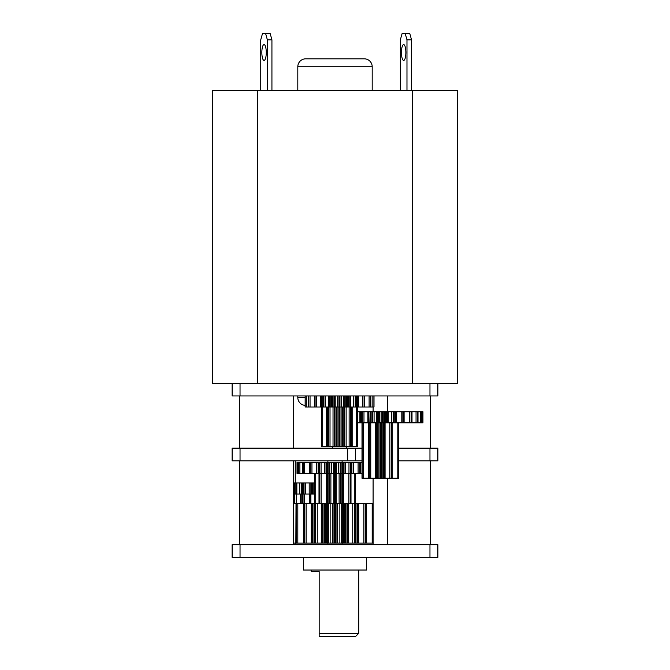 <?xml version="1.0" encoding="UTF-8"?>
<svg xmlns="http://www.w3.org/2000/svg" width="670" height="670" viewBox="0 0 670 670"><rect width="100%" height="100%" fill="white"/><g stroke="black" fill="none" stroke-linecap="round" stroke-linejoin="round"><path stroke-width="1" d="M232.13 544.702L437.87 544.702L437.87 557.365L232.13 557.365L232.13 544.702M303.342 557.365L303.342 570.028L366.658 570.028L366.658 557.365M358.743 570.028L358.743 633.334L319.171 633.334L319.171 571.611L311.257 571.611L311.257 570.028M319.171 636.5L319.171 633.334L319.171 636.5L355.577 636.5L358.743 633.334M362.009 460.826L347.663 460.826L347.663 448.163L362.009 448.163M347.663 448.163L232.13 448.163L232.13 460.826L240.036 460.826L240.036 448.163M398.432 448.163L437.87 448.163L437.87 460.826L398.432 460.826M347.663 460.826L240.036 460.826M437.87 395.937L232.13 395.937L232.13 383.274L437.87 383.274L437.87 395.937M355.577 460.826L355.577 448.163M346.692 448.163L346.692 446.58M332.454 448.163L332.454 446.58M321.541 407.008L321.541 446.58L327.689 446.58L327.689 407.008L327.68 446.58L330.017 446.58L330.017 407.008M357.663 407.008L357.738 446.58L351.465 446.58L351.457 407.008L351.465 446.58L330.017 446.58M321.483 407.008L321.541 446.58M332.161 395.937L332.161 407.008L305.135 407.008L305.16 395.937L305.135 407.008M322.756 407.008L322.756 395.937L322.756 407.008M332.203 407.008L332.705 407.008L332.705 395.937M346.951 407.008L332.705 407.008M346.985 395.937L346.985 407.008L347.671 407.008L347.671 395.937M370.845 395.937L370.845 407.008L356.39 407.008L356.39 395.937L356.39 407.008L347.671 407.008M370.845 407.008L372.855 407.008L372.855 395.937M373.986 395.937L374.011 407.008L372.855 407.008M387.344 544.702L387.344 478.229M373.098 544.702L373.098 478.229M382.939 422.837L382.939 478.229L362.009 478.229L362.11 422.837M368.374 478.229L368.391 422.837L368.374 478.229M382.939 478.229L383.416 478.229L383.416 422.837M398.365 422.837L398.432 478.229L383.416 478.229M385.627 422.837L387.344 422.837L387.344 411.757L385.627 411.757L385.627 422.837L357.738 422.837M387.344 422.837L388.248 422.837L388.248 411.757L393.726 411.757L393.726 422.837L388.248 422.837M411.899 422.837L393.726 422.837M420.308 422.837L420.308 411.757L421.681 411.757L421.732 422.837L412.008 422.837L412.008 411.757L411.581 411.757L411.581 422.837M422.05 422.837L421.681 411.757L422.954 411.757L422.946 422.837L422.05 422.837L422.05 411.757M422.946 422.837L422.946 411.757L422.954 422.837M416.045 422.837L416.045 411.757L417.812 411.757L417.812 422.837M409.529 422.837L409.529 411.757L411.581 411.757M401.171 422.837L401.171 411.757L403.382 411.757L403.382 422.837M381.113 422.837L381.113 411.757L383.215 411.757L383.215 422.837M370.678 422.837L370.678 411.757L372.52 411.757L372.52 422.837M359.899 422.837L359.899 411.757L362.311 411.757L362.311 422.837M420.308 411.757L417.812 411.757M416.045 411.757L411.899 411.757M409.529 411.757L403.382 411.757M401.171 411.757L393.726 411.757M387.344 395.937L387.344 411.757L388.248 411.757M385.627 411.757L383.215 411.757M381.113 411.757L372.52 411.757M370.678 411.757L370.2 411.757L370.2 422.837M369.89 422.837L370.2 411.757M369.89 411.757L362.311 411.757M359.899 411.757L357.738 411.757M373.098 411.757L373.098 407.008M342.512 462.409L342.512 473.481L343.266 473.481L343.266 462.409L340.645 462.409L340.645 473.481L336.591 473.481L336.591 462.409L340.645 462.409M360.535 473.481L351.918 473.481L351.918 462.409L351.918 473.481L343.266 473.481M362.009 473.481L360.594 473.481L360.594 462.409L360.058 462.409L360.058 473.481M297.019 473.481L297.932 473.481L297.932 462.409L297.019 462.409L297.019 473.481M297.932 462.409L298.502 462.409L298.502 473.481L297.932 473.481M298.611 473.481L298.502 462.409L298.611 473.481L299.892 473.481L299.892 462.409L298.611 462.409M336.591 473.481L299.892 473.481M316.6 473.481L316.6 462.409L309.448 462.409L309.507 473.481M342.512 473.481L340.645 473.481M328.124 473.481L328.124 462.409L329.782 462.409L329.782 473.481M316.6 462.409L319.397 462.409L319.381 503.555M299.892 462.409L303.158 462.409L303.158 473.481M358.09 473.481L358.09 462.409L360.058 462.409M348.97 473.481L348.97 462.409L350.996 462.409L350.996 503.555M328.124 462.409L327.529 462.409L327.538 503.555M326.767 473.481L326.767 462.409L327.529 462.409M326.767 462.409L319.397 462.409M335.394 473.481L335.394 462.409L336.591 462.409M335.394 462.409L329.782 462.409M304.691 473.481L304.691 462.409L309.507 462.409M304.691 462.409L303.158 462.409M362.009 462.409L360.535 462.409M358.09 462.409L350.996 462.409M348.97 462.409L343.266 462.409M342.119 460.826L342.119 462.409M327.881 460.826L327.881 462.409M366.406 503.555L373.098 503.555M345.125 503.555L345.125 543.119L344.263 543.119L344.263 503.555L366.482 503.555M344.221 503.555L343.501 503.555L343.501 543.119L341.357 543.119L341.357 503.555L343.501 503.555M325.779 503.555L341.357 503.555M324.875 543.119L325.737 543.119L325.737 503.555L324.875 503.555L324.875 543.119L314.833 543.119L314.833 503.555L317.27 503.555L317.27 543.119M317.27 503.555L324.875 503.555M303.518 503.555L314.833 503.555M303.594 503.555L297.815 503.555L297.815 543.119L296.014 543.119L296.014 503.555L297.815 503.555M293.376 543.119L295.847 543.119L296.014 503.555M295.847 503.555L293.376 503.555M314.833 543.119L313.979 543.119L313.979 503.555L313.979 543.119L303.904 543.119L303.904 503.555M334.531 503.555L334.531 543.119L327.739 543.119L327.739 503.555M363.877 503.555L363.877 543.119L354.346 543.119L354.346 503.555M366.482 543.119L365.452 543.119L365.452 503.555M303.594 543.119L297.815 543.119M326.516 473.481L326.499 543.119L325.779 543.119M326.499 543.119L327.739 543.119M334.531 543.119L341.357 543.119M344.221 543.119L343.501 543.119M345.125 543.119L354.346 543.119M363.877 543.119L365.452 543.119M372.185 503.555L372.185 543.119L366.406 543.119M372.185 543.119L373.098 543.119M342.119 543.119L342.119 544.702M327.881 543.119L327.881 544.702M295.261 544.702L295.261 543.119M293.376 494.058L294.356 494.058L294.356 482.978L301.525 482.978L301.525 494.058L299.549 494.058L299.549 482.978M299.549 494.058L294.356 494.058L294.323 503.555M302.346 494.058L301.525 494.058M302.807 482.978L302.714 494.058L302.807 482.978L311.198 482.978L311.198 494.058L309.205 494.058L309.205 482.978M309.205 494.058L302.807 494.058M314.607 494.058L311.927 494.058L311.91 482.978L311.927 494.058L311.198 494.058M311.198 482.978L314.607 482.978M302.597 494.058L302.346 482.978M302.597 482.978L301.525 482.978M293.376 482.978L294.356 482.978M295.261 482.978L295.261 460.826M437.87 383.274L457.66 383.274L457.66 90.475L212.34 90.475L212.34 383.274L232.13 383.274M257.364 90.475L257.364 383.274L412.636 383.274L412.636 90.475M297.807 395.937L297.807 397.519A7.914 7.914 0 0 0 305.135 405.409M372.193 90.475L372.193 66.74L297.807 66.74L297.807 90.475M372.193 66.74A7.914 7.914 90 0 0 364.279 58.826L305.721 58.826A7.914 7.914 -90 0 0 297.807 66.74M267.363 90.475L267.363 39.832L271.928 39.832L271.928 90.475M267.363 39.832L265.605 33.5L270.161 33.5L271.928 39.832M260.747 90.475L260.747 39.832L262.514 33.5L265.605 33.5M405.208 33.5L409.772 33.5L411.539 39.832L406.975 39.832L405.208 33.5L402.117 33.5L400.35 39.832L400.35 90.475M264.055 44.58A7.914 2.211 -90 0 0 261.844 52.495A7.914 2.211 -90 0 0 264.055 60.409A7.914 2.211 -90 0 0 266.266 52.495A7.914 2.211 -90 0 0 264.055 44.58M411.539 90.475L411.539 39.832M406.975 90.475L406.975 39.832M403.667 44.58A7.914 2.211 90 0 1 405.869 52.495A7.914 2.211 90 0 1 403.667 60.409A7.914 2.211 90 0 1 401.456 52.495A7.914 2.211 90 0 1 403.667 44.58M240.036 557.365L240.036 544.702M429.964 557.365L429.964 544.702M429.964 395.937L429.964 383.274M240.036 395.937L240.036 383.274M429.964 448.163L429.964 460.826M326.424 446.58L326.424 407.008M322.672 446.58L322.672 407.008M357.604 407.008L357.604 446.58M350.82 407.008L350.82 446.58M350.653 407.008L350.653 446.58M339.673 407.008L339.673 446.58M339.472 407.008L339.472 446.58M328.493 407.008L328.493 446.58M328.334 407.008L328.334 446.58M306.291 407.008L306.291 395.937M305.21 395.937L305.21 407.008M373.935 395.937L373.935 407.008M370.678 395.937L370.678 407.008M370.518 395.937L370.518 407.008M364.312 395.937L364.312 407.008M364.078 395.937L364.078 407.008M355.527 395.937L355.527 407.008M355.234 395.937L355.234 407.008M345.184 395.937L345.184 407.008M344.857 395.937L344.857 407.008M334.297 395.937L334.297 407.008M333.962 395.937L333.962 407.008M323.92 395.937L323.92 407.008M323.618 395.937L323.618 407.008M315.076 395.937L315.076 407.008M314.833 395.937L314.833 407.008M308.627 395.937L308.627 407.008M308.476 395.937L308.476 407.008M369.103 407.008L369.103 395.937M362.462 407.008L362.462 395.937M358.55 407.008L358.55 395.937M357.47 407.008L357.47 395.937M353.584 407.008L353.584 395.937M350.544 407.008L350.544 395.937M349.807 407.008L349.807 395.937M348.392 407.008L348.392 395.937M346.44 407.008L346.44 395.937M343.333 407.008L343.333 395.937M341.466 407.008L341.466 395.937M341.139 407.008L341.139 395.937M339.95 407.008L339.95 395.937M339.196 407.008L339.196 395.937M338.007 407.008L338.007 395.937M337.68 407.008L337.68 395.937M335.821 407.008L335.821 395.937M331.474 407.008L331.474 395.937M330.754 407.008L330.754 395.937M329.339 407.008L329.339 395.937M328.602 407.008L328.602 395.937M325.561 407.008L325.561 395.937M321.675 407.008L321.675 395.937M320.595 407.008L320.595 395.937M316.684 407.008L316.684 395.937M310.043 407.008L310.043 395.937M356.474 446.58L356.474 407.008M352.722 446.58L352.722 407.008M349.129 446.58L349.129 407.008M346.13 446.58L346.13 407.008M344.514 446.58L344.514 407.008M343.199 446.58L343.199 407.008M343.082 446.58L343.082 407.008M342.244 446.58L342.244 407.008M342.119 446.58L342.119 407.008M341.013 446.58L341.013 407.008M338.132 446.58L338.132 407.008M337.027 446.58L337.027 407.008M336.901 446.58L336.901 407.008M336.064 446.58L336.064 407.008M335.946 446.58L335.946 407.008M334.632 446.58L334.632 407.008M333.024 446.58L333.024 407.008M363.375 478.229L363.375 422.837M362.244 422.837L362.244 478.229M398.24 422.837L398.24 478.229M391.607 422.837L391.607 478.229M391.263 422.837L391.263 478.229M380.501 422.837L380.501 478.229M380.074 422.837L380.074 478.229M369.287 422.837L369.287 478.229M368.944 422.837L368.944 478.229M397.159 478.229L397.159 422.837M392.143 478.229L392.143 422.837L392.168 478.229M389.848 478.229L389.848 422.837M385.074 478.229L385.074 422.837M384.195 478.229L384.195 422.837M381.741 478.229L381.741 422.837M378.86 478.229L378.86 422.837M377.059 478.229L377.059 422.837M376.28 478.229L376.28 422.837M375.409 478.229L375.409 422.837M370.753 478.229L370.753 422.837M421.531 411.757L421.531 422.837M417.51 411.757L417.51 422.837M411.154 411.757L411.154 422.837M402.846 411.757L402.846 422.837M393.123 411.757L393.123 422.837M382.587 411.757L382.587 422.837M371.9 411.757L371.9 422.837M361.741 411.757L361.741 422.837M404.094 422.837L404.094 411.757L404.111 422.837M396.682 422.837L396.682 411.757M395.668 422.837L395.668 411.757M394.789 422.837L394.789 411.757M391.498 422.837L391.498 411.757M386.255 422.837L386.255 411.757M384.572 422.837L384.572 411.757M379.321 422.837L379.321 411.757M378.567 422.837L378.567 411.757M377.461 422.837L377.461 411.757M376.624 422.837L376.624 411.757M374.078 422.837L374.078 411.757M368.843 422.837L368.843 411.757M367.872 422.837L367.872 411.757M363.978 422.837L363.978 411.757M360.837 422.837L360.837 411.757L360.837 422.837M341.993 503.555L341.993 473.481M340.888 473.481L340.888 503.555M329.305 473.481L329.305 503.555M329.096 473.481L329.096 503.555M319.523 473.481L319.523 503.555M314.649 473.481L314.649 503.555M314.615 473.481L314.615 503.555L314.607 473.481M355.376 473.481L355.376 503.555L355.393 473.481M355.351 473.481L355.351 503.555M350.611 473.481L350.611 503.555M350.469 473.481L350.469 503.555M340.695 473.481L340.695 503.555M327.998 503.555L327.998 473.481M321.097 503.555L321.097 473.481M341.926 473.481L341.926 462.409M329.406 462.409L329.406 473.481M319.046 462.409L319.046 473.481M310.277 462.409L310.277 473.481M309.984 462.409L309.984 473.481M302.949 462.409L302.949 473.481M359.765 462.409L359.765 473.481M350.653 462.409L350.653 473.481M340.218 462.409L340.218 473.481M326.022 473.481L326.022 462.409M324.582 473.481L324.582 462.409M321.072 473.481L321.072 462.409M338.677 473.481L338.677 462.409M334.606 473.481L334.606 462.409M333.409 473.481L333.409 462.409M331.323 473.481L331.323 462.409M318.133 473.481L318.133 462.409L318.133 473.481M311.952 473.481L311.952 462.409M353.433 473.481L353.433 462.409M345.46 473.481L345.46 462.409M344.02 473.481L344.02 462.409M348.894 503.555L348.894 473.481M343.476 503.555L343.476 473.481M342.462 503.555L342.462 473.481M339.104 503.555L339.104 473.481M336.24 503.555L336.24 473.481M335.435 503.555L335.435 473.481M334.565 503.555L334.565 473.481M333.76 503.555L333.76 473.481M330.896 503.555L330.896 473.481M315.712 503.555L315.712 473.481M354.288 503.555L354.288 473.481M296.433 543.119L296.433 503.555M304.548 543.119L304.548 503.555M315.654 543.119L315.654 503.555M328.643 543.119L328.643 503.555M342.261 543.119L342.261 503.555M355.167 543.119L355.167 503.555M366.096 543.119L366.096 503.555M306.123 503.555L306.123 543.119M311.274 503.555L311.274 543.119M312.622 503.555L312.622 543.119M321.282 503.555L321.282 543.119M322.211 503.555L322.211 543.119M323.978 503.555L323.978 543.119M330.142 503.555L330.142 543.119M332.638 503.555L332.638 543.119M333.049 503.555L333.049 543.119M335.469 503.555L335.469 543.119M336.951 503.555L336.951 543.119M337.362 503.555L337.362 543.119M339.858 503.555L339.858 543.119M346.022 503.555L346.022 543.119M347.789 503.555L347.789 543.119M348.718 503.555L348.718 543.119M352.73 503.555L352.73 543.119M356.021 503.555L356.021 543.119L356.021 503.555M357.378 503.555L357.378 543.119M358.726 503.555L358.726 543.119M310.83 494.058L310.83 503.555M310.612 494.058L310.612 503.555M302.388 494.058L302.388 503.555M301.81 494.058L301.81 503.555M309.523 503.555L309.523 494.058M304.582 503.555L304.582 494.058M303.016 503.555L303.016 494.058L303.016 503.555M300.336 503.555L300.336 494.058M296.333 503.555L296.333 494.058M310.888 482.978L310.897 503.555M301.173 482.978L301.173 494.058M313.192 494.058L313.192 482.978M312.48 494.058L312.48 482.978M305.57 494.058L305.57 482.978M305.017 494.058L305.017 482.978M303.535 494.058L303.535 482.978M296.852 494.058L296.852 482.978M296.5 494.058L296.5 482.978M295.152 494.058L295.152 482.978M305.135 397.519L297.807 397.519M239.559 460.826L239.559 544.702M239.559 395.937L239.559 448.163M293.376 460.826L293.376 544.702M293.376 395.937L293.376 448.163M430.442 460.826L430.442 544.702M430.442 395.937L430.442 448.163M374.011 395.937L374.011 407.008M364.773 395.937L364.773 407.008M314.372 395.937L314.372 407.008M308.3 395.937L308.3 407.008M321.407 407.008L321.407 446.58M357.738 407.008L357.738 446.58M362.051 422.837L362.051 478.229M362.009 422.837L362.009 478.229M398.432 422.837L398.432 478.229M377.537 422.837L377.537 478.229M418.005 411.757L418.005 422.837M394.915 411.757L394.915 422.837M342.186 473.481L342.186 503.555M327.806 473.481L327.806 503.555M302.698 462.409L302.698 473.481M318.995 473.481L318.995 503.555M303.451 543.119L303.451 503.555M366.549 543.119L366.549 503.555"/></g></svg>
